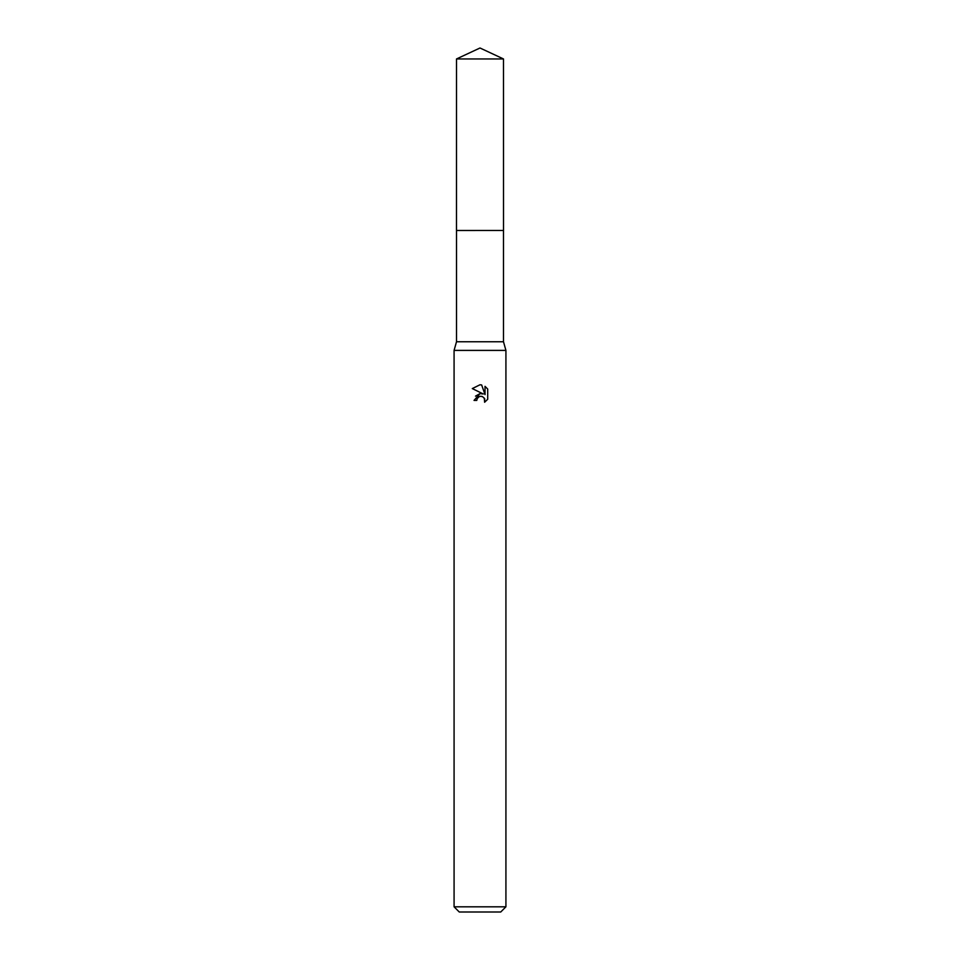 <?xml version="1.0" encoding="UTF-8"?>
<svg xmlns="http://www.w3.org/2000/svg" width="960" height="960" viewBox="0 0 960 960"><rect width="100%" height="100%" fill="white"/><g stroke="black" fill="none" stroke-linecap="round" stroke-linejoin="round"><path stroke-width="1.44" d="M503.496 230.496L503.496 341.76L456.504 341.76L456.504 230.496L503.508 230.472L456.48 230.472L456.504 58.956L480 48L503.496 58.956L503.52 230.472M456.504 341.76L454.08 350.4L505.92 350.4L505.92 906.816L454.08 906.816L459.264 912L500.736 912L505.92 906.816M476.76 400.416L477.204 398.532L476.76 400.416L474.036 400.416L480 393.6L483.3 393.996L472.296 388.572L480 384.78L481.668 384.96L485.028 394.632L485.028 386.352L487.704 389.052L487.704 399.276L484.608 402.24L484.728 398.796L482.484 396.564L480 396.348L481.248 396.264M484.32 398.052L484.608 402.24L487.704 399.276M483.3 393.996L481.932 393.636M480.024 393.6L475.5 396.144M479.352 396.54L477.204 398.532M487.704 389.052L485.028 386.352M481.668 384.96L480.168 384.792M480 384.78L472.296 388.572M456.504 58.956L503.496 58.956M503.496 341.76L505.92 350.4M454.08 350.4L454.08 906.816"/></g></svg>
